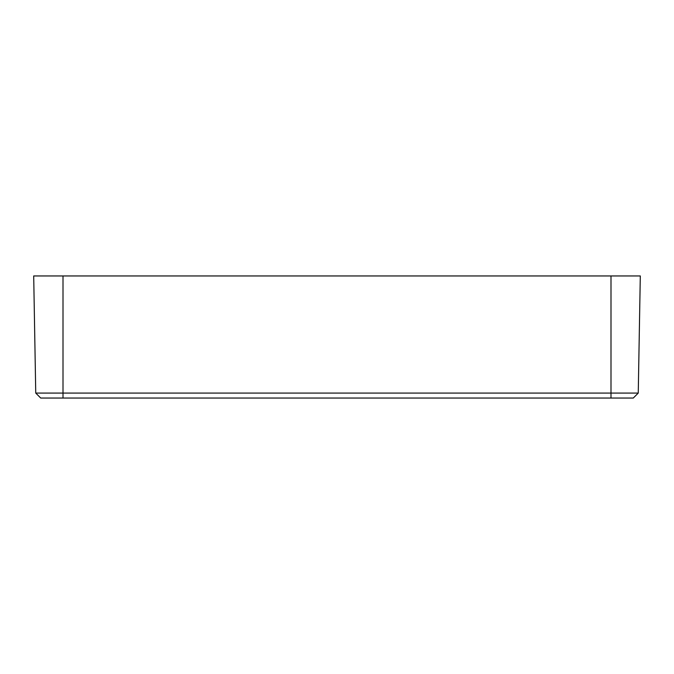 <?xml version="1.0" encoding="UTF-8"?>
<svg xmlns="http://www.w3.org/2000/svg" width="674" height="674" viewBox="0 0 674 674"><rect width="100%" height="100%" fill="white"/><g stroke="black" fill="none" stroke-linecap="round" stroke-linejoin="round"><path stroke-width="1.01" d="M63.002 275.952L33.7 275.952L35.747 393.077L638.253 393.077L640.3 275.952L63.002 275.952L63.002 398.048L40.718 398.048L35.747 393.077M638.253 393.077L633.282 398.048L63.002 398.048M610.998 398.048L610.998 275.952"/></g></svg>
